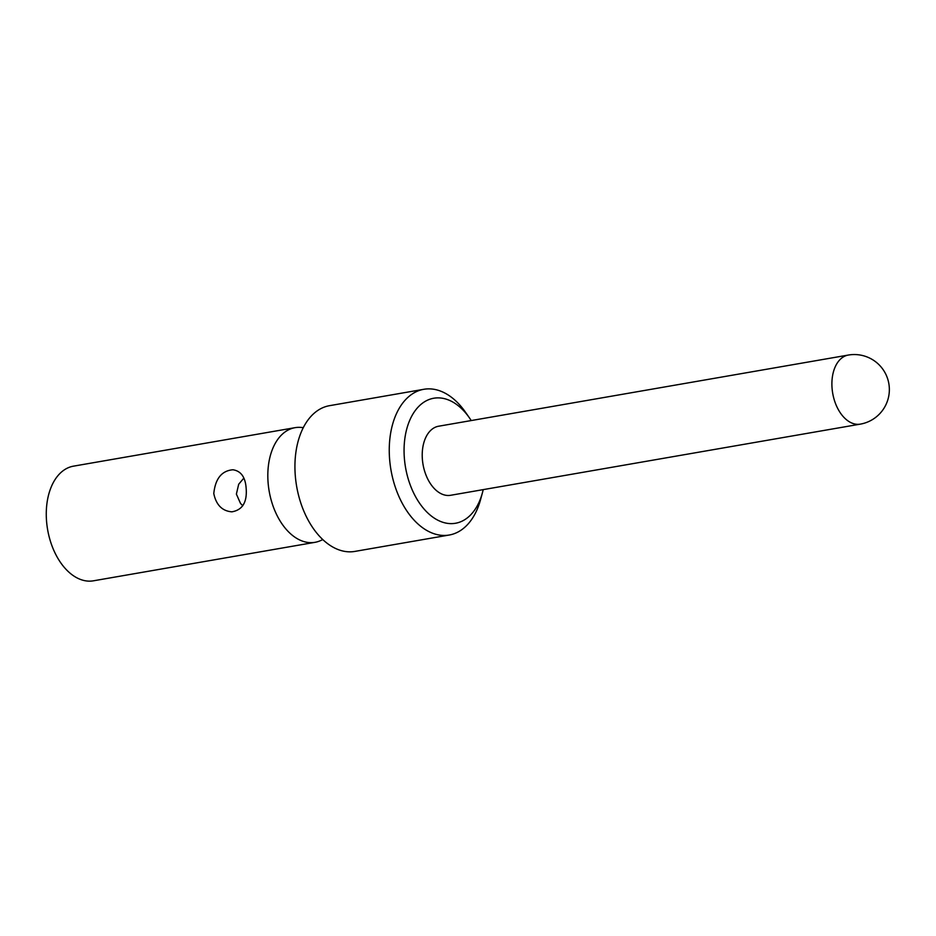 <?xml version="1.0" encoding="UTF-8"?>
<svg xmlns="http://www.w3.org/2000/svg" width="936" height="936" viewBox="0 0 936 936"><rect width="100%" height="100%" fill="white"/><g stroke="black" fill="none" stroke-linecap="round" stroke-linejoin="round"><path stroke-width="1.4" d="M860.301 424.137L450.625 495.284A35.053 21.914 -99.9 0 1 447.911 495.483A35.053 21.914 -99.9 0 1 422.709 462.361A35.053 21.914 -99.9 0 1 438.633 426.219L848.308 355.06A35.053 21.914 -99.9 0 0 832.139 389.048A35.053 21.914 -99.9 0 0 857.587 424.336A35.053 21.914 -99.9 0 0 860.301 424.137A35.053 35.053 0 0 0 889.2 386.299A35.053 35.053 0 0 0 848.308 355.06M483.21 489.633A63.449 39.663 -99.9 0 1 482.438 492.722A63.449 39.663 -99.9 0 1 450.579 523.622A63.449 39.663 -99.9 0 1 404.504 459.763A63.449 39.663 -99.9 0 1 438.691 397.882A63.449 39.663 -99.9 0 1 469.451 417.901A63.449 39.663 -99.9 0 1 471.206 420.556M482.438 492.722L480.624 499.426A73.956 46.238 -99.9 0 1 449.198 535.029A73.956 46.238 -99.9 0 1 443.477 535.439A73.956 46.238 -99.9 0 1 390.289 465.543A73.956 46.238 -99.9 0 1 423.891 389.282A73.956 46.238 -99.9 0 1 429.624 388.873A73.956 46.238 -99.9 0 1 465.473 412.203L469.451 417.901M449.198 535.029L354.873 551.409A73.956 46.238 -99.9 0 1 349.14 551.83A73.956 46.238 -99.9 0 1 295.963 481.923A73.956 46.238 -99.9 0 1 329.554 405.674L423.891 389.282M322.791 539.604L320.44 540.657A58.184 36.375 -99.9 0 1 314.976 542.33A58.184 36.375 -99.9 0 1 310.471 542.658A58.184 36.375 -99.9 0 1 268.632 487.668A58.184 36.375 -99.9 0 1 295.062 427.67A58.184 36.375 -99.9 0 1 299.567 427.342A58.184 36.375 -99.9 0 1 300.772 427.401L303.346 427.6M295.062 427.67L73.523 466.151A58.184 36.375 80.1 0 0 47.081 526.137A58.184 36.375 80.1 0 0 88.932 581.139A58.184 36.375 80.1 0 0 93.436 580.811L314.976 542.33M243.734 478.249L238.692 484.228L236.387 494.103L240.505 503.428L242.81 505.732M246.121 487.925C247.338 502.047 242.588 510.015 231.859 511.828C222.195 511.044 216.169 504.949 213.782 493.553C215.339 478.659 221.715 470.738 232.9 469.767C240.88 470.96 245.29 477.009 246.121 487.925"/></g></svg>

